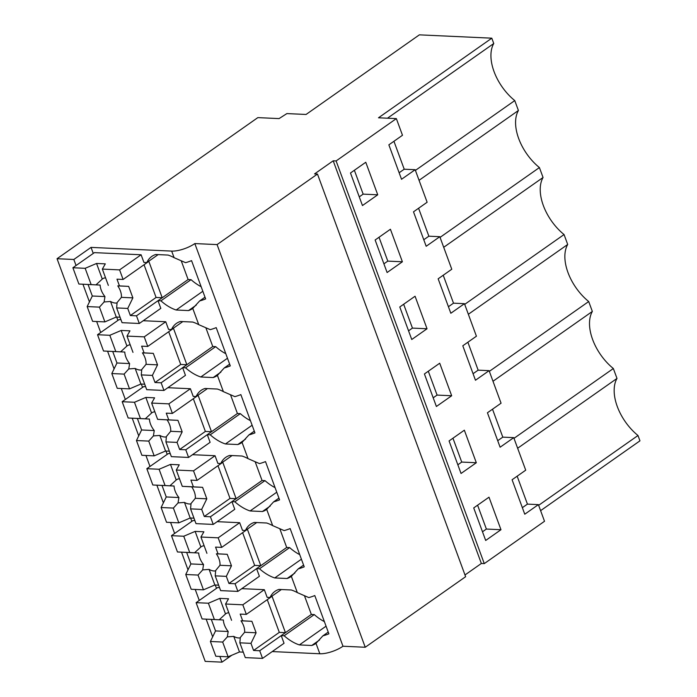 <?xml version="1.0" encoding="UTF-8"?>
<svg xmlns="http://www.w3.org/2000/svg" width="697" height="697" viewBox="0 0 697 697"><rect width="100%" height="100%" fill="white"/><g stroke="black" fill="none" stroke-linecap="round" stroke-linejoin="round"><path stroke-width="1.05" d="M93.259 253.429L91.037 247.391L171.671 251.094A17.312 5.794 159.8 0 0 194.82 243.567L342.976 646.232L365.237 647.26L465.631 576.707L317.475 174.05L314.556 173.91L333.201 160.807L481.357 563.472L464.986 574.973M481.357 563.472L484.276 563.612L336.12 160.946L333.201 160.807M336.12 160.946L396.358 118.612L402.483 135.27L388.865 144.837L401.533 179.286L415.159 169.711L427.13 202.252L413.504 211.827L426.181 246.276L439.807 236.701L451.778 269.234L438.152 278.809L450.828 313.258L464.455 303.683L476.417 336.215L462.799 345.79L475.467 380.24L489.094 370.665L501.065 403.197L487.438 412.772L500.115 447.221L513.741 437.646L525.712 470.179L512.086 479.754L524.763 514.203L538.389 504.628L544.514 521.278L484.276 563.612M500.969 529.72L488.998 497.188L473.716 507.921L485.687 540.463L500.969 529.72L486.375 529.049L482.49 531.776M375.134 239.995L390.416 229.252L402.387 261.784L387.105 272.527L375.134 239.995M424.421 373.958L439.711 363.215L451.673 395.757L436.392 406.49L424.421 373.958M427.034 328.766L415.063 296.234L399.782 306.976L411.753 339.509L427.034 328.766L412.441 328.095L408.555 330.831M377.739 194.803L362.457 205.545L350.486 173.004L365.768 162.27L377.739 194.803L363.146 194.132L359.269 196.859M476.321 462.738L461.039 473.472L449.068 440.94L464.35 430.197L476.321 462.738L461.728 462.067L457.842 464.794M418.583 208.255L428.864 236.196L439.807 236.701M443.222 275.237L453.503 303.178L464.455 303.683M467.87 342.227L478.151 370.159L489.094 370.665M492.518 409.209L502.798 437.141L513.741 437.646M517.157 476.19L527.437 504.123L538.389 504.628M396.358 118.612L378.497 117.793L491.803 38.178L493.764 43.519L387.471 118.211M393.936 141.273L404.216 169.214L415.159 169.711M423.776 239.742L428.864 236.196M448.424 306.724L453.503 303.178M473.071 373.705L478.151 370.159M497.71 440.687L502.798 437.141M522.358 507.669L527.437 504.123M540.602 510.657L639.951 440.844L637.99 435.503L538.642 505.316M517.644 448.249L616.993 378.436L613.343 368.521A41.933 24.587 54.9 0 1 592.345 311.446L588.704 301.54A41.933 24.587 54.9 0 1 567.698 244.464L564.056 234.549A41.933 24.587 54.9 0 1 543.059 177.482L539.408 167.568A41.933 24.587 54.9 0 1 518.411 110.501L514.761 100.586A41.933 24.587 54.9 0 1 493.764 43.519M637.99 435.503A41.933 24.587 54.9 0 1 616.993 378.436M513.994 438.335L613.343 368.521M492.997 381.259L592.345 311.446M489.346 371.353L588.704 301.54M468.349 314.277L567.698 244.464M464.699 304.362L564.056 234.549M443.701 247.296L543.059 177.482M440.06 237.381L539.408 167.568M419.063 180.314L518.411 110.501M415.412 170.399L514.761 100.586M399.128 172.76L404.216 169.214M231.848 655.215L221.977 662.15L205.197 661.375L57.049 258.718L257.838 117.619L279.07 118.595L286.885 113.585L306.061 114.465L419.367 34.85L491.803 38.178M160.92 300.834L158.001 300.703L188.12 279.541L191.039 279.671L160.92 300.834A39.224 23.001 -125.1 0 0 176.167 310.008L188.504 310.574A39.232 23.01 -125.1 0 0 192.477 308.649A39.232 23.01 -125.1 0 0 192.773 308.431L198.741 324.663L210.215 329.646A17.312 5.794 159.8 0 0 216.201 327.616L230.289 365.899A17.312 5.794 159.8 0 1 224.295 367.92L217.412 375.413L223.388 391.644L234.854 396.628A17.312 5.794 159.8 0 0 240.848 394.607L254.936 432.881A17.312 5.794 159.8 0 1 248.942 434.902L242.059 442.403L248.036 458.635L259.502 463.61A17.312 5.794 159.8 0 0 265.496 461.588L279.575 499.862A17.312 5.794 159.8 0 1 273.581 501.892L266.707 509.385L272.675 525.616L284.149 530.591A17.312 5.794 159.8 0 0 290.144 528.57L304.223 566.844A17.312 5.794 159.8 0 1 298.229 568.874L291.355 576.367L297.323 592.598L308.788 597.582A17.312 5.794 159.8 0 0 314.783 595.552L328.871 633.826A17.312 5.794 159.8 0 1 322.877 635.856L328.226 632.092M284.149 635.751L281.231 635.62L311.35 614.458L314.269 614.588L284.149 635.751A39.224 23.001 -125.1 0 0 299.388 644.917L311.733 645.483A39.232 23.01 -125.1 0 0 315.697 643.566A39.232 23.01 -125.1 0 0 315.994 643.348L322.877 635.856M342.976 646.232A17.312 5.794 159.8 0 1 319.827 653.76L272.231 651.573M171.671 251.094L174.102 257.681L185.568 262.664A17.312 5.794 159.8 0 0 191.562 260.634L205.641 298.917A17.312 5.794 159.8 0 1 199.647 300.938L205.005 297.175M192.773 308.431L199.647 300.938M281.231 635.62L284.045 643.27L262.534 658.395L259.711 650.737L253.586 650.458L250.972 643.348L239.855 642.834L240.317 637.476L244.63 632.257A14.236 8.347 -125.1 0 0 243.61 625.81A14.236 8.347 -125.1 0 0 241.005 620.8L251.887 621.306L256.113 632.78L244.63 632.257M297.323 592.598A39.232 23.01 -125.1 0 0 291.311 589.984L278.966 589.418A39.224 23.001 -125.1 0 0 275.001 591.344A39.224 23.001 -125.1 0 0 270.061 597.477L267.143 597.346L264.329 589.688L241.807 588.651M219.546 587.632L217.63 587.545L196.11 602.661L202.104 618.953L223.362 619.99A14.236 8.347 -125.1 0 0 224.408 624.93A14.236 8.347 -125.1 0 0 228.189 631.499L215.539 630.924L211.313 619.441M259.502 568.769L256.583 568.639L286.702 547.467L289.621 547.607L259.502 568.769A39.224 23.001 -125.1 0 0 274.74 577.935L287.086 578.501A39.232 23.01 -125.1 0 0 291.05 576.585A39.232 23.01 -125.1 0 0 291.355 576.367M256.583 568.639L259.397 576.288L237.886 591.404L235.072 583.755L228.938 583.467L226.325 576.367L215.216 575.853L215.678 570.494L219.982 565.276A14.236 8.347 -125.1 0 0 218.971 558.828A14.236 8.347 -125.1 0 0 216.358 553.819L227.239 554.315L231.465 565.798L219.982 565.276M272.675 525.616A39.232 23.01 -125.1 0 0 266.663 523.003L254.327 522.436A39.224 23.001 -125.1 0 0 250.354 524.362A39.224 23.001 -125.1 0 0 245.422 530.495L242.504 530.356L239.681 522.706L217.159 521.67M194.899 520.65L192.982 520.563L171.471 535.679L177.465 551.972L198.715 553.009A14.236 8.347 -125.1 0 0 199.769 557.948A14.236 8.347 -125.1 0 0 203.541 564.518L190.891 563.934L186.665 552.451M234.854 501.788L231.935 501.648L262.055 480.486L264.973 480.625L234.854 501.788A39.224 23.001 -125.1 0 0 250.101 510.953L262.438 511.52A39.232 23.01 -125.1 0 0 266.411 509.603A39.232 23.01 -125.1 0 0 266.707 509.385M231.935 501.648L234.758 509.307L213.238 524.423L210.424 516.773L204.291 516.486L201.677 509.385L190.569 508.871L191.03 503.513L195.334 498.294A14.236 8.347 -125.1 0 0 194.324 491.847A14.236 8.347 -125.1 0 0 191.71 486.837L202.592 487.334L206.817 498.817L195.334 498.294M248.036 458.635A39.232 23.01 -125.1 0 0 242.025 456.021L229.679 455.455A39.224 23.001 -125.1 0 0 225.706 457.38A39.224 23.001 -125.1 0 0 220.775 463.514L217.856 463.374L215.042 455.725L192.52 454.688M170.26 453.66L168.334 453.573L146.823 468.689L152.817 484.99L174.067 486.027A14.236 8.347 -125.1 0 0 175.121 490.967A14.236 8.347 -125.1 0 0 178.894 497.536L166.243 496.952L162.018 485.469M210.215 434.806L207.297 434.667L237.416 413.504L240.334 413.643L210.215 434.806A39.224 23.001 -125.1 0 0 225.453 443.972L237.799 444.538A39.232 23.01 -125.1 0 0 241.763 442.612A39.232 23.01 -125.1 0 0 242.059 442.403M207.297 434.667L210.111 442.325L188.599 457.441L185.777 449.783L179.652 449.504L177.038 442.395L165.921 441.889L166.383 436.522L170.695 431.304A14.236 8.347 -125.1 0 0 169.676 424.865A14.236 8.347 -125.1 0 0 167.062 419.855L177.953 420.352L182.17 431.835L170.695 431.304M223.388 391.644A39.232 23.01 -125.1 0 0 217.377 389.039L205.031 388.473A39.224 23.001 -125.1 0 0 201.067 390.39A39.224 23.001 -125.1 0 0 196.127 396.532L193.208 396.393L190.394 388.734L167.872 387.706M145.612 386.678L143.695 386.591L122.175 401.707L128.17 418L149.428 419.045A14.236 8.347 -125.1 0 0 150.474 423.985A14.236 8.347 -125.1 0 0 154.255 430.554L141.604 429.971L137.379 418.488M185.568 367.824L182.649 367.685L212.768 346.522L215.687 346.653L185.568 367.824A39.224 23.001 -125.1 0 0 200.806 376.99L213.151 377.556A39.232 23.01 -125.1 0 0 217.115 375.631A39.232 23.01 -125.1 0 0 217.412 375.413M182.649 367.685L185.463 375.343L163.952 390.459L161.138 382.801L155.004 382.522L152.39 375.413L141.282 374.908L141.744 369.541L146.048 364.322A14.236 8.347 -125.1 0 0 145.037 357.883A14.236 8.347 -125.1 0 0 142.423 352.865L153.305 353.37L157.531 364.853L146.048 364.322M198.741 324.663A39.232 23.01 -125.1 0 0 192.729 322.058L180.392 321.491A39.224 23.001 -125.1 0 0 176.419 323.408A39.224 23.001 -125.1 0 0 171.488 329.542L168.561 329.411L165.747 321.753L143.225 320.725M120.964 319.696L119.048 319.609L97.536 334.726L103.531 351.018L124.78 352.055A14.236 8.347 -125.1 0 0 125.826 356.995A14.236 8.347 -125.1 0 0 129.607 363.573L116.957 362.989L112.731 351.506M158.001 300.703L160.815 308.362L139.304 323.478L136.49 315.819L130.356 315.541L127.743 308.431L116.634 307.926L117.096 302.559L121.4 297.34A14.236 8.347 -125.1 0 0 120.389 290.902A14.236 8.347 -125.1 0 0 117.776 285.883L128.657 286.389L132.883 297.872L121.4 297.34M174.102 257.681A39.232 23.01 -125.1 0 0 168.082 255.067L155.745 254.501A39.224 23.001 -125.1 0 0 151.772 256.426A39.224 23.001 -125.1 0 0 146.84 262.56L143.922 262.429L141.108 254.771L94.4 252.628L72.889 267.744L78.883 284.036L100.133 285.073A14.236 8.347 -125.1 0 0 101.187 290.013A14.236 8.347 -125.1 0 0 104.959 296.582L92.309 296.007L88.083 284.524M216.488 588.346L215.26 585.001M191.841 521.356L190.612 518.019M167.193 454.374L165.964 451.037M142.554 387.393L141.317 384.047M117.906 320.411L116.678 317.065M76.051 265.522L73.83 259.484L91.037 247.391M221.977 662.15L219.877 656.435M212.663 636.823L206.164 619.163M199.272 600.439L195.23 589.453M188.016 569.841L181.525 552.181M174.633 533.458L170.591 522.462M163.377 502.859L156.877 485.199M149.986 466.467L145.943 455.481M138.729 435.878L132.23 418.217M125.338 399.486L121.295 388.499M114.081 368.896L107.582 351.236M100.699 332.504L96.656 321.517M89.443 301.906L82.943 284.254M57.049 258.718L73.83 259.484M229.653 364.156L224.295 367.92M254.292 431.147L248.942 434.902M278.939 498.128L273.581 501.892M303.587 565.11L298.229 568.874M461.728 462.067L452.954 438.213M363.146 194.132L354.372 170.277M412.441 328.095L403.659 304.249M451.673 395.757L437.08 395.086L433.203 397.813M437.08 395.086L428.307 371.231M402.387 261.784L387.793 261.114L383.908 263.841M387.793 261.114L379.02 237.259M486.375 529.049L477.593 505.194M191.039 279.671A39.224 23.001 -125.1 0 0 201.145 286.694M314.269 614.588A39.224 23.001 -125.1 0 0 324.375 621.611M289.621 547.607A39.224 23.001 -125.1 0 0 299.727 554.629M264.973 480.625A39.224 23.001 -125.1 0 0 275.08 487.639M240.334 413.643A39.224 23.001 -125.1 0 0 250.432 420.657M215.687 346.653A39.224 23.001 -125.1 0 0 225.793 353.675M158.149 254.614L146.84 262.56M202.827 291.268L176.167 310.008M196.275 305.112L188.504 310.574M182.797 321.596L171.488 329.542M227.475 358.249L200.806 376.99M220.923 372.093L213.151 377.556M207.436 388.577L196.127 396.532M252.122 425.231L225.453 443.972M245.571 439.075L237.799 444.538M232.084 455.568L220.775 463.514M276.761 492.213L250.101 510.953M270.209 506.057L262.438 511.52M256.731 522.55L245.422 530.495M301.409 559.203L274.74 577.935M294.857 573.047L287.086 578.501M281.37 589.531L270.061 597.477M326.057 626.185L299.388 644.917M319.505 640.029L311.733 645.483M365.237 647.26L217.081 244.595L194.82 243.567M317.475 174.05L217.081 244.595M250.972 643.348L256.113 632.78M259.711 650.737L285.439 632.658L272.057 596.301L246.337 614.371L240.204 614.092L242.678 620.818L251.887 621.306M267.265 599.664L279.305 632.379L253.586 650.458M242.678 620.818L241.005 620.8M219.215 619.764L225.514 613.961L219.773 598.374L208.394 603.227L214.388 619.52L223.362 619.99M228.799 612.776A14.236 8.347 -125.1 0 0 225.828 613.726A14.236 8.347 -125.1 0 0 225.514 613.961M222.674 642.05L210.398 641.484L215.826 656.243L228.111 656.809L222.674 642.05L227.335 636.875L233.756 636.378A14.236 8.347 -125.1 0 0 240.291 637.842M227.335 636.875L228.189 631.499M262.534 658.395L245.292 657.602L239.855 642.834M285.439 632.658L279.305 632.379M246.337 614.371L242.817 604.804L225.575 604.011L231.57 620.304M219.773 598.374L228.529 598.784L225.575 604.011M214.388 619.52L202.104 618.953M210.398 641.484L215.539 630.924M228.111 656.809L239.489 651.965L233.756 636.378M239.489 651.965L243.279 652.139M311.35 614.458L304.537 595.952M242.817 604.804L264.329 589.688M208.394 603.227L196.11 602.661M226.325 576.367L231.465 565.798M235.072 583.755L260.791 565.676L247.409 529.319L221.69 547.389L215.565 547.11L218.039 553.836L227.239 554.315M242.626 532.682L254.658 565.398L228.938 583.467M218.039 553.836L216.358 553.819M194.568 552.773L200.867 546.979L195.134 531.393L183.747 536.237L189.741 552.529L198.715 553.009M204.151 545.795A14.236 8.347 -125.1 0 0 201.18 546.744A14.236 8.347 -125.1 0 0 200.867 546.979M198.035 575.069L185.75 574.502L191.187 589.261L203.463 589.828L198.035 575.069L202.696 569.893L209.109 569.397A14.236 8.347 -125.1 0 0 215.643 570.852M202.696 569.893L203.541 564.518M237.886 591.404L220.644 590.62L215.216 575.853M260.791 565.676L254.658 565.398M221.69 547.389L218.17 537.823L200.928 537.03L206.922 553.322M195.134 531.393L203.89 531.794L200.928 537.03M189.741 552.529L177.465 551.972M185.75 574.502L190.891 563.934M203.463 589.828L214.85 584.983L209.109 569.397M214.85 584.983L218.631 585.158M286.702 547.467L279.898 528.971M218.17 537.823L239.681 522.706M183.747 536.237L171.471 535.679M201.677 509.385L206.817 498.817M210.424 516.773L236.144 498.695L222.77 462.338L197.042 480.407L190.917 480.128L193.391 486.846L202.592 487.334M217.978 465.701L230.019 498.416L204.291 516.486M193.391 486.846L182.283 486.34L191.71 486.837M169.929 485.792L176.219 479.998L170.486 464.411L159.099 469.255L165.093 485.548L174.067 486.027M179.512 478.813A14.236 8.347 -125.1 0 0 176.533 479.754A14.236 8.347 -125.1 0 0 176.219 479.998M173.387 508.078L161.112 507.521L166.539 522.28L178.815 522.846L173.387 508.078L178.049 502.912L184.47 502.406A14.236 8.347 -125.1 0 0 190.995 503.87M178.049 502.912L178.894 497.536M213.238 524.423L195.996 523.63L190.569 508.871M236.144 498.695L230.019 498.416M197.042 480.407L193.522 470.841L176.28 470.048L182.283 486.34M170.486 464.411L179.242 464.812L176.28 470.048M165.093 485.548L152.817 484.99M161.112 507.521L166.243 496.952M178.815 522.846L190.203 518.002L184.47 502.406M190.203 518.002L193.993 518.176M262.055 480.486L255.25 461.989M193.522 470.841L215.042 455.725M159.099 469.255L146.823 468.689M177.038 442.395L182.17 431.835M185.777 449.783L211.496 431.713L198.122 395.347L172.403 413.426L166.269 413.147L168.744 419.864L177.953 420.352M193.33 398.719L205.371 431.434L179.652 449.504M168.744 419.864L157.635 419.359L167.062 419.855M145.281 418.81L151.571 413.016L145.839 397.429L134.46 402.274L140.454 418.566L149.428 419.045M154.865 411.831A14.236 8.347 -125.1 0 0 151.894 412.772A14.236 8.347 -125.1 0 0 151.571 413.016M148.74 441.096L136.464 440.539L141.892 455.298L154.176 455.864L148.74 441.096L153.401 435.93L159.822 435.425A14.236 8.347 -125.1 0 0 166.356 436.888M153.401 435.93L154.255 430.554M188.599 457.441L171.357 456.648L165.921 441.889M211.496 431.713L205.371 431.434M172.403 413.426L168.883 403.859L151.641 403.066L157.635 419.359M145.839 397.429L154.595 397.83L151.641 403.066M140.454 418.566L128.17 418M136.464 440.539L141.604 429.971M154.176 455.864L165.555 451.011L159.822 435.425M165.555 451.011L169.345 451.186M237.416 413.504L230.602 394.999M168.883 403.859L190.394 388.734M134.46 402.274L122.175 401.707M152.39 375.413L157.531 364.853M161.138 382.801L186.857 364.731L173.475 328.365L147.755 346.444L141.622 346.156L144.096 352.882L153.305 353.37M168.691 331.728L180.723 364.453L155.004 382.522M144.096 352.882L142.423 352.865M120.633 351.828L126.932 346.034L121.2 330.448L109.812 335.292L115.807 351.584L124.78 352.055M130.217 344.849A14.236 8.347 -125.1 0 0 127.246 345.79A14.236 8.347 -125.1 0 0 126.932 346.034M124.092 374.115L111.816 373.548L117.253 388.316L129.529 388.874L124.092 374.115L128.753 368.948L135.174 368.443A14.236 8.347 -125.1 0 0 141.709 369.907M128.762 368.948L129.607 363.573M163.952 390.459L146.71 389.667L141.282 374.908M186.857 364.731L180.723 364.453M147.755 346.444L144.235 336.869L126.993 336.085L132.988 352.377M121.2 330.448L129.956 330.848L126.993 336.085M115.807 351.584L103.531 351.018M111.816 373.548L116.957 362.989M129.529 388.874L140.907 384.03L135.174 368.443M140.907 384.03L144.697 384.204M212.768 346.522L205.955 328.017M144.235 336.869L165.747 321.753M109.812 335.292L97.536 334.726M127.743 308.431L132.883 297.872M136.49 315.819L162.209 297.75L148.836 261.384L123.108 279.462L116.983 279.175L119.457 285.901L128.657 286.389M144.044 264.747L156.084 297.462L130.356 315.541M119.457 285.901L117.776 285.883M95.994 284.846L102.285 279.053L96.552 263.466L85.165 268.31L91.159 284.603L100.133 285.073M105.578 277.859A14.236 8.347 -125.1 0 0 102.598 278.809A14.236 8.347 -125.1 0 0 102.285 279.053M99.453 307.133L87.169 306.567L92.605 321.334L104.881 321.892L99.453 307.133L104.114 301.967L110.535 301.461A14.236 8.347 -125.1 0 0 117.061 302.925M104.114 301.967L104.959 296.582M139.304 323.478L122.062 322.685L116.634 307.926M162.209 297.75L156.084 297.462M123.108 279.462L119.588 269.887L102.346 269.094L108.34 285.387M96.552 263.466L105.308 263.867L102.346 269.094M91.159 284.603L78.883 284.036M87.169 306.567L92.309 296.007M104.881 321.892L116.268 317.048L110.535 301.461M116.268 317.048L120.058 317.222M188.12 279.541L181.316 261.035M119.588 269.887L141.108 254.771M85.165 268.31L72.889 267.744M315.994 643.348L319.827 653.76"/></g></svg>
